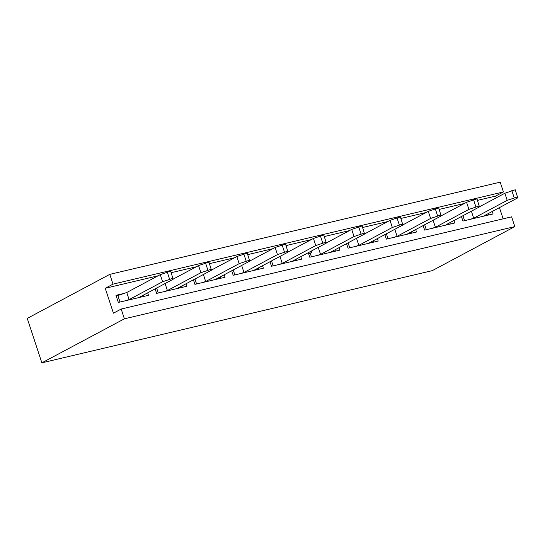 <?xml version="1.0" encoding="UTF-8"?>
<svg xmlns="http://www.w3.org/2000/svg" width="545" height="545" viewBox="0 0 545 545"><rect width="100%" height="100%" fill="white"/><g stroke="black" fill="none" stroke-linecap="round" stroke-linejoin="round"><path stroke-width="0.82" d="M479.443 206.8L504.861 193.243L515.25 189.776L517.75 197.862L484.246 215.731L486.133 215.575M488.122 213.667L488.558 215.003M469.865 219.417L473.7 218.225L507.197 200.356L517.587 196.888M511.816 190.587L514.153 197.699M504.861 193.243L507.197 200.356M471.391 211.208L473.7 218.225M462.964 215.704L464.592 220.664M441.157 215.84L466.575 202.284L476.964 198.823L479.464 206.902L445.96 224.772L447.847 224.615M449.829 222.707L450.272 224.043M431.579 228.457L435.407 227.265L468.911 209.396L479.3 205.935M473.53 199.634L475.867 206.746M466.575 202.284L468.911 209.396M433.105 220.255L435.407 227.265M424.671 224.751L426.306 229.704M402.871 224.881L428.281 211.324L438.677 207.863L441.178 215.949L407.674 233.819L409.561 233.662M411.543 231.754L411.986 233.09M393.292 237.504L397.121 236.312L430.625 218.436L441.014 214.975M435.244 208.674L437.581 215.786M428.281 211.324L430.625 218.436M394.812 229.295L397.121 236.312M386.385 233.791L388.013 238.751M364.578 233.928L389.995 220.371L400.384 216.903L402.884 224.99L369.387 242.859L371.274 242.702M373.257 240.795L373.693 242.13M355.006 246.544L358.835 245.352L392.332 227.483L402.728 224.015M396.951 217.714L399.294 224.826M389.995 220.371L392.332 227.483M356.525 238.335L358.835 245.352M348.098 242.832L349.727 247.791M326.291 242.968L351.709 229.411L362.098 225.943L364.598 234.03L331.094 251.899L332.981 251.742M334.971 249.835L335.407 251.17M316.713 255.585L320.549 254.392L354.046 236.523L364.435 233.062M358.665 226.754L361.001 233.873M351.709 229.411L354.046 236.523M318.239 247.382L320.549 254.392M310.234 253.159L311.44 256.831M288.005 252.008L313.423 238.451L323.812 234.99L326.312 243.077L292.808 260.946L294.695 260.789M296.684 258.882L297.12 260.217M278.427 264.632L282.255 263.433L315.759 245.563L326.148 242.103M320.378 235.801L322.715 242.913M313.423 238.451L315.759 245.563M279.953 256.423L282.255 263.433M271.519 260.919L273.154 265.878M249.719 261.055L275.13 247.498L285.526 244.031L288.026 252.117L254.522 269.986L256.409 269.829M258.391 267.922L258.834 269.257M240.141 273.672L243.969 272.48L277.473 254.61L287.862 251.143M282.092 244.841L284.429 251.953M275.13 247.498L277.473 254.61M241.667 265.463L243.969 272.48M233.233 269.959L234.861 274.918M211.426 270.095L236.843 256.538L247.232 253.071L249.733 261.157L216.236 279.026L218.123 278.87M220.105 276.962L220.541 278.297M201.854 282.712L205.683 281.52L239.18 263.651L249.576 260.183M243.799 253.881L246.142 260.994M236.843 256.538L239.18 263.651M203.374 274.503L205.683 281.52M194.947 279.006L196.575 283.959M173.14 279.135L198.557 265.579L208.946 262.118L211.446 270.197L177.942 288.073L179.83 287.917M181.819 286.002L182.255 287.344M163.561 291.759L167.397 290.56L200.894 272.691L211.283 269.23M205.513 262.928L207.856 270.041M198.557 265.579L200.894 272.691M165.087 283.55L167.397 290.56M156.66 288.046L158.288 292.999M116.255 296.105L126.767 292.495L160.271 274.625L170.66 271.158L173.16 279.244L139.656 297.114L141.543 296.957M143.533 295.049L143.969 296.385M125.275 300.799L129.104 299.607L162.608 281.738L172.997 278.27M167.226 271.969L169.563 279.081M160.271 274.625L162.608 281.738M126.767 292.495L129.104 299.607M117.781 295.295L120.002 302.046M115.996 295.322L118.333 302.434L148.485 295.315L147.668 292.842L148.485 295.315L118.333 302.434L115.996 295.322L122.938 293.687L115.996 295.322M41.863 362.841L432.28 270.64L514.821 226.611L511.605 216.835L121.188 309.035L113.421 313.177L105.239 288.285L113.006 284.143L109.79 274.36L27.25 318.389L41.863 362.841L432.28 270.64L514.821 226.611L124.403 318.818L41.863 362.841L27.25 318.389L109.79 274.36L500.208 182.159L109.79 274.36L113.006 284.143L503.423 191.935L500.208 182.159L503.423 191.935L113.006 284.143L105.239 288.285L158.03 275.818L105.239 288.285L113.421 313.177L121.188 309.035L124.403 318.818L41.863 362.841M186.772 286.275L185.961 283.795L186.772 286.275L156.626 293.394L186.772 286.275M155.134 288.857L156.626 293.394L155.134 288.857M225.058 277.235L224.247 274.755L225.058 277.235L194.912 284.354L225.058 277.235M193.421 279.817L194.912 284.354L193.421 279.817M263.351 268.188L262.533 265.715L263.351 268.188L233.199 275.307L263.351 268.188M231.707 270.776L233.199 275.307L231.707 270.776M301.637 259.147L300.82 256.668L301.637 259.147L271.485 266.267L301.637 259.147M270 261.729L271.485 266.267L270 261.729M339.923 250.107L339.113 247.628L339.923 250.107L309.778 257.226L339.923 250.107M308.286 252.689L309.778 257.226L308.286 252.689M378.21 241.06L377.399 238.587L378.21 241.06L348.064 248.186L378.21 241.06M346.572 243.649L348.064 248.186L346.572 243.649M416.503 232.02L415.685 229.54L416.503 232.02L386.351 239.139L416.503 232.02M384.859 234.602L386.351 239.139L384.859 234.602M454.789 222.98L453.971 220.5L454.789 222.98L424.637 230.099L454.789 222.98M423.152 225.562L424.637 230.099L423.152 225.562M493.075 213.933L492.264 211.46L493.075 213.933L462.93 221.059L493.075 213.933M461.438 216.522L462.93 221.059L461.438 216.522M495.65 196.084L503.423 191.935L495.65 196.084L477.475 200.376L495.65 196.084L496.229 197.842L495.65 196.084M503.13 218.831L499.445 207.625L503.13 218.831M464.333 203.476L439.188 209.416L464.333 203.476M426.047 212.523L400.895 218.456L426.047 212.523M387.761 221.563L362.609 227.503L387.761 221.563M349.468 230.603L324.323 236.544L349.468 230.603M311.181 239.65L286.036 245.584L311.181 239.65M272.895 248.69L247.743 254.631L272.895 248.69M234.609 257.731L209.457 263.671L234.609 257.731M196.316 266.771L171.171 272.711L196.316 266.771M311.692 250.87L311.978 252.226L308.708 253.977M310.296 251.613L311.822 251.259M514.821 226.611L511.605 216.835L121.188 309.035L124.403 318.818L514.821 226.611"/></g></svg>

